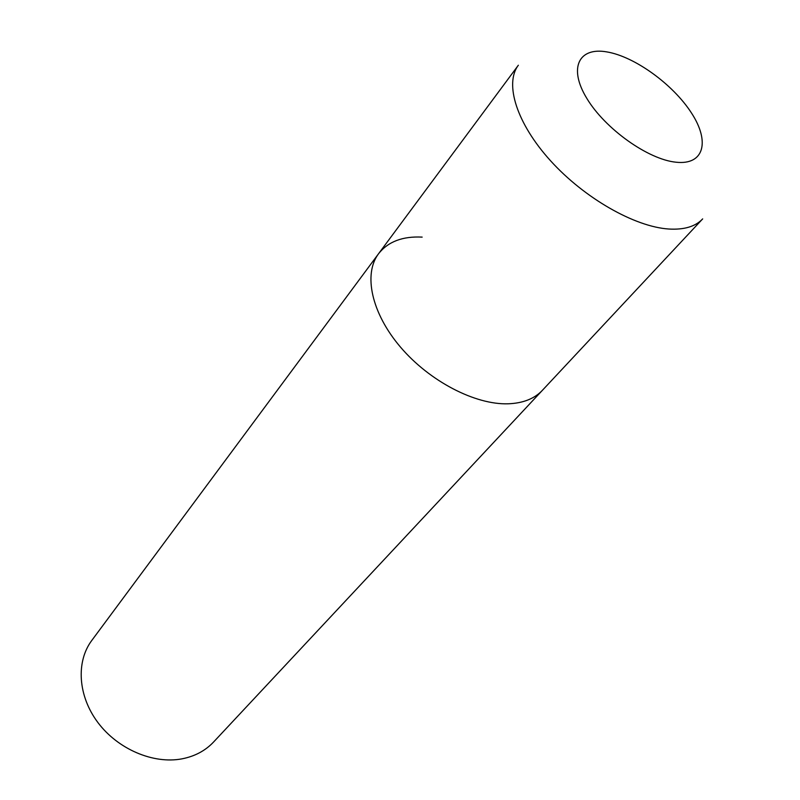<?xml version="1.0" encoding="UTF-8"?>
<svg xmlns="http://www.w3.org/2000/svg" width="800" height="800" viewBox="0 0 800 800"><rect width="100%" height="100%" fill="white"/><g stroke="black" fill="none" stroke-linecap="round" stroke-linejoin="round"><path stroke-width="1.2" d="M378.58 253.7L91.78 640.46C75.9 661.66 77.85 695.87 97.89 722.52C117.85 749.2 153.26 764.27 181.86 758.87C194.76 756.37 205.34 750.75 213.59 742.01L702.67 218.89C695.43 226.56 684.13 229.93 668.79 229.02C634.75 226.84 584.46 198.22 550.61 160.84C516.65 123.46 504.29 83.69 518.35 65.23L378.58 253.7C363.18 274.07 371.37 313 400.48 347.1C429.48 381.23 475.17 404.92 508.17 403.8C523.04 403.23 534.46 398.72 542.43 390.29C534.46 398.72 523.04 403.23 508.17 403.8C475.17 404.92 429.48 381.23 400.48 347.1C371.37 313 363.18 274.07 378.58 253.7C388.09 241.64 402.62 236.11 422.16 237.11M676.04 162.21C704.19 165.34 710.17 141.53 691.44 112.94C673.08 84.37 634.57 56.48 606.8 51.9C578.8 46.91 568.18 67.88 586.81 98.37C605.02 128.81 648.18 159.54 676.04 162.21"/></g></svg>
